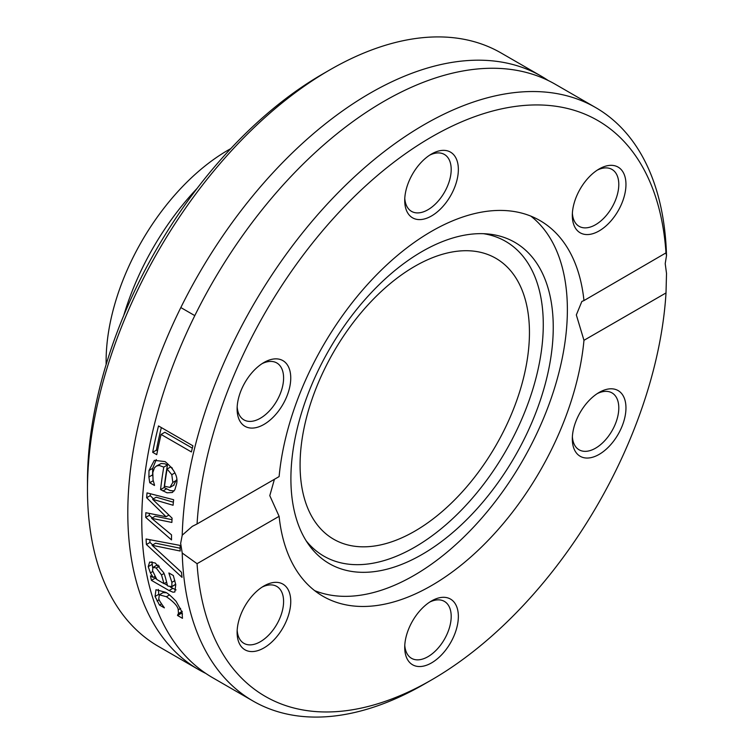 <?xml version="1.0" encoding="UTF-8"?>
<svg xmlns="http://www.w3.org/2000/svg" width="754" height="754" viewBox="0 0 754 754"><rect width="100%" height="100%" fill="white"/><g stroke="black" fill="none" stroke-linecap="round" stroke-linejoin="round"><path stroke-width="1.13" d="M329.752 69.934L322.58 74.071A332.486 191.968 120 0 0 87.483 481.288L87.483 489.563A342.627 197.812 -60 0 1 329.752 69.934A342.627 197.812 -60 0 1 501.061 52.959L541.391 76.239A342.627 197.812 120 0 0 198.764 274.06A342.627 197.812 120 0 0 198.764 669.693A342.627 197.812 120 0 0 205.889 673.473M198.764 669.693L158.444 646.414A342.627 197.812 -60 0 1 87.483 489.563M548.233 80.527A342.627 197.812 120 0 0 541.391 76.239M182.223 553.031L180.658 543.361L182.223 535.199L192.317 526.349L197.058 523.964A332.486 191.968 -60 0 1 431.533 136.974A332.486 191.968 -60 0 1 666.008 253.212L666.517 255.597L665.207 263.608L666.517 273.419L666.008 292.938A332.486 191.968 -60 0 1 431.542 679.929A332.486 191.968 -60 0 1 197.058 563.69L182.223 553.031A342.627 197.812 120 0 0 253.061 701.041A342.627 197.812 120 0 0 424.37 684.066L431.542 679.929M666.517 255.597A342.627 197.812 120 0 0 595.679 107.586L555.359 84.307A342.627 197.812 120 0 0 245.342 231.751A342.627 197.812 120 0 0 212.732 677.761L253.061 701.041M595.679 107.586A342.627 197.812 120 0 0 335.228 195.644A342.627 197.812 120 0 0 182.223 535.199M181.488 572.295A342.627 197.812 120 0 0 182.034 577.357L146.417 544.511A342.627 197.812 -60 0 1 146.078 539.006L180.093 545.415A342.627 197.812 120 0 0 180.187 551.023L152.072 545.265L181.488 572.295M168.312 586.15L171.865 586.574L171.893 582.342L168.924 573.238A342.627 197.812 -60 0 1 168.896 572.965L173.326 575.528L175.748 584.595L174.853 591.984L173.024 592.201L169.066 590.542L151.413 580.354A342.627 197.812 -60 0 1 150.489 575.867L153.222 577.441L150.404 572.889L148.218 566.65L149.65 562.05L155.249 563.002L163.477 572.418C164.315 573.549 165.644 577.96 167.473 585.669L168.312 586.15M175.512 584.473L171.497 586.923L175.673 584.152M152.685 452.325A342.627 197.812 -60 0 1 158.51 425.944L192.911 445.803A342.627 197.812 120 0 0 191.412 451.948L161.073 434.436A342.627 197.812 120 0 0 156.757 454.671L152.685 452.325L156.38 450.185A337.556 194.89 -60 0 1 161.337 427.575M147.03 492.899L173.637 499.723A342.627 197.812 120 0 0 173.081 505.255L152.61 499.271L172.091 518.158A342.627 197.812 120 0 0 171.865 522.447L151.611 518.3L171.516 534.85A342.627 197.812 120 0 0 171.507 539.911L145.729 517.414A342.627 197.812 -60 0 1 145.842 512.711L166.069 516.744L146.644 497.725A342.627 197.812 -60 0 1 147.03 492.899M149.009 470.477L154.334 460.336L165.098 461.608C174.843 469.733 178.594 477.461 176.332 484.803L174.881 489.742L172.185 492.513L167.049 492.814L160.555 489.6A342.627 197.812 -60 0 1 163.778 467.103L159.282 465.482L156.436 466.01L154.447 467.829L152.808 472.598L153.053 479.893L154.523 485.161A342.627 197.812 120 0 0 154.485 485.472L149.744 482.739L148.896 477.009L149.009 470.477L152.657 468.375L156.285 459.563M178.462 613.511L178.227 609.779C177.887 606.348 173.948 601.994 166.389 596.725L159.32 594.802L158.821 598.582C158.34 599.044 160.159 602.069 164.278 607.63A342.627 197.812 120 0 0 164.363 607.875L159.48 605.057L155.06 596.471L155.974 589.732L165.267 592.192C167.143 592.672 170.772 595.726 176.134 601.372L182.044 612.05L182.459 618.318L177.576 615.5A342.627 197.812 -60 0 1 177.492 615.264L178.462 613.511L181.884 611.541M197.058 523.964L279.112 476.585A216.926 125.249 120 0 1 380.893 270.507A216.926 125.249 120 0 1 540.005 220.583A216.926 125.249 120 0 1 583.964 300.582L666.159 252.778M274.418 479.299L269.791 495.651L279.112 516.32L197.058 563.69M166.21 592.748L163.034 592.663L159.32 594.802M182.525 613.992L181.356 613.322A337.556 194.89 -60 0 1 181.271 613.077L182.223 611.343M155.06 596.471L158.792 594.312L158.302 589.421M159.48 605.057L161.488 603.897M157.02 601.004L159.226 599.732M177.492 615.264L181.271 613.077M177.576 615.5L181.356 613.322M172.185 492.513L172.76 492.174M174.07 490.986L169.838 490.458L164.174 487.508A337.556 194.89 -60 0 1 167.454 464.982L164.928 463.804L161.196 463.484L156.257 466.113M160.555 489.6L164.174 487.508M163.778 467.103L167.454 464.982M152.619 475.859L152.657 468.375M149.744 482.739L153.232 480.722M169.942 487.404L172.807 482.428L171.799 474.7L167.096 469.016A342.627 197.812 120 0 0 164.513 486.255L169.942 487.404L174.099 485.058M173.571 485.303L176.53 479.798M171.799 474.7L174.909 472.909M172.355 468.168L170.772 466.896L167.096 469.016M172.006 519.676L155.192 516.226L151.611 518.3M173.373 502.211L156.21 497.197L152.61 499.271M153.43 498.799L150.234 495.651A337.556 194.89 -60 0 1 150.385 493.766M152.261 517.923L149.311 515.34A337.556 194.89 -60 0 1 149.358 513.417M146.644 497.725L150.234 495.651M166.069 516.744L168.915 515.095M145.729 517.414L149.311 515.34M157.501 450.835L156.38 450.185M161.073 434.436L164.843 432.268L192.336 448.14M156.521 579.063L155.088 578.233A337.556 194.89 -60 0 1 154.73 576.574M176.068 589.939L170.319 587.027M167.388 585.34L164.259 583.53M152.666 567.819L151.94 561.768M158.331 565.217L156.757 565.236L153.024 567.394L152.496 570.618L156.851 579.534L164.014 583.671L166.606 582.173M164.014 583.671L161.516 574.934L156.191 567.998L153.128 567.328M150.404 572.889L152.694 571.56M151.413 580.354L155.088 578.233M153.222 577.441L154.872 576.49M152.072 545.265L155.663 543.191L180.131 548.224M152.676 544.916L150.008 542.437A337.556 194.89 -60 0 1 149.829 539.732M146.417 544.511L150.008 542.437M666.008 292.938L583.964 340.318L576.329 314.927L581.871 301.44L583.964 300.582M277.34 358.913A37.936 21.904 120 0 0 263.938 362.504A37.936 21.904 120 0 0 237.114 408.97A37.936 21.904 120 0 0 277.34 412.561A37.936 21.904 120 0 0 277.34 358.913M612.55 219.028A37.936 21.904 120 0 0 625.047 176.973A37.936 21.904 120 0 0 599.138 168.981A37.936 21.904 120 0 0 572.314 215.437A37.936 21.904 120 0 0 612.55 219.028M458.357 169.49A37.936 21.904 120 0 0 431.533 154.005A37.936 21.904 120 0 0 404.719 200.46A37.936 21.904 120 0 0 431.533 215.955A37.936 21.904 120 0 0 458.357 169.49M279.112 516.32A216.926 125.249 120 0 0 323.07 596.32A216.926 125.249 120 0 0 482.183 546.396A216.926 125.249 120 0 0 583.964 340.318M250.526 597.875A37.936 21.904 120 0 0 237.114 632.436A37.936 21.904 120 0 0 263.938 647.922A37.936 21.904 120 0 0 290.752 601.466A37.936 21.904 120 0 0 263.938 585.981A37.936 21.904 120 0 0 250.526 597.875M585.726 457.989A37.936 21.904 120 0 0 625.047 416.481A37.936 21.904 120 0 0 599.138 392.448A37.936 21.904 120 0 0 572.314 438.903A37.936 21.904 120 0 0 585.726 457.989M404.719 647.413A37.936 21.904 120 0 0 431.533 662.898A37.936 21.904 120 0 0 458.357 616.442A37.936 21.904 120 0 0 431.533 600.957A37.936 21.904 120 0 0 404.719 647.413M314.654 590.636A216.926 125.249 120 0 0 478.375 521.909A216.926 125.249 120 0 0 567.376 309.762A216.926 125.249 120 0 0 530.873 216.134M262.081 587.13A32.865 18.973 -60 0 1 276.784 586.423A32.865 18.973 -60 0 1 276.784 624.369A32.865 18.973 -60 0 1 243.919 643.341A32.865 18.973 -60 0 1 237.18 630.259M262.081 363.654A32.865 18.973 -60 0 1 271.968 361.468A32.865 18.973 -60 0 1 276.784 362.947A32.865 18.973 -60 0 1 276.784 400.902A32.865 18.973 -60 0 1 243.919 419.874A32.865 18.973 -60 0 1 237.18 406.783M429.676 155.154A32.865 18.973 -60 0 1 444.389 154.447A32.865 18.973 -60 0 1 451.194 169.49A32.865 18.973 -60 0 1 436.849 202.562A32.865 18.973 -60 0 1 411.524 211.374A32.865 18.973 -60 0 1 404.775 198.283M597.281 170.121A32.865 18.973 -60 0 1 611.984 169.424A32.865 18.973 -60 0 1 607.177 214.409A32.865 18.973 -60 0 1 579.129 226.341A32.865 18.973 -60 0 1 572.38 213.259M597.281 393.597A32.865 18.973 -60 0 1 611.984 392.891A32.865 18.973 -60 0 1 613.992 427.047A32.865 18.973 -60 0 1 583.935 451.297A32.865 18.973 -60 0 1 579.129 449.818A32.865 18.973 -60 0 1 572.38 436.726M429.676 602.097A32.865 18.973 -60 0 1 444.389 601.39A32.865 18.973 -60 0 1 444.389 639.345A32.865 18.973 -60 0 1 411.524 658.317A32.865 18.973 -60 0 1 404.775 645.226M553.248 327.255A185.503 107.106 120 0 0 487.829 233.966A185.503 107.106 120 0 0 329.319 349.441A185.503 107.106 120 0 0 308.575 544.445A185.503 107.106 120 0 0 456.123 529.61A185.503 107.106 120 0 0 553.248 327.255M306.143 540.778A181.742 104.929 120 0 0 450.515 520.665A181.742 104.929 120 0 0 543.276 324.569A181.742 104.929 120 0 0 483.437 233.693M529.449 332.552A162.185 93.637 120 0 0 495.859 258.311A162.185 93.637 120 0 0 333.673 351.948A162.185 93.637 120 0 0 333.673 539.233A162.185 93.637 120 0 0 458.649 495.774A162.185 93.637 120 0 0 529.449 332.552M230.781 148.632A172.327 99.49 120 0 0 106.144 364.502M197.18 188.321A192.6 111.196 120 0 0 123.713 315.568M178.227 609.779L180.621 608.403M166.389 596.725L169.452 594.953M162.921 490.967L166.54 488.875M148.896 477.009L152.525 474.916M172.807 482.428L176.455 480.317M156.191 567.998L159.339 566.179M161.516 574.934L163.967 573.53M171.893 582.342L174.862 580.627M148.218 566.65L151.856 564.548M169.066 590.542L172.732 588.422M180.828 307.557L194.805 315.624"/></g></svg>
